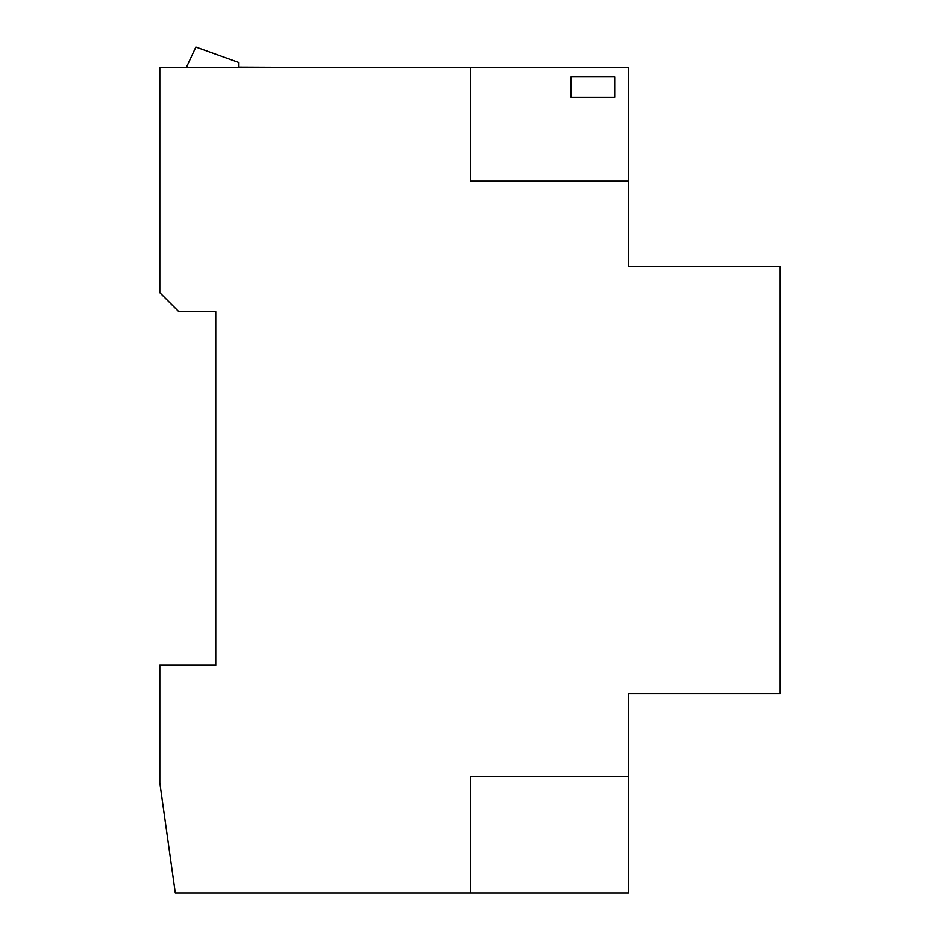<?xml version="1.0" encoding="UTF-8"?>
<svg xmlns="http://www.w3.org/2000/svg" width="940" height="940" viewBox="0 0 940 940"><rect width="100%" height="100%" fill="white"/><g stroke="black" fill="none" stroke-linecap="round" stroke-linejoin="round"><path stroke-width="1.41" d="M470.376 67.398L159.812 67.398L159.812 292.681L178.788 311.657L215.777 311.657L215.777 665.168L159.812 665.168L159.812 782.797L175.298 893L628.414 893L628.414 693.802L780.188 693.802L780.188 266.596L628.414 266.596L628.414 181.22L470.376 181.22L470.376 67.398L628.414 67.398L628.414 181.22M628.414 776.452L470.376 776.452L470.376 893M238.549 67.398L238.549 62.369L195.861 47L186.379 67.398M306.839 67.398L238.549 67.104M571.027 76.88L571.027 97.278L614.654 97.278L614.654 76.88L571.027 76.88"/></g></svg>
